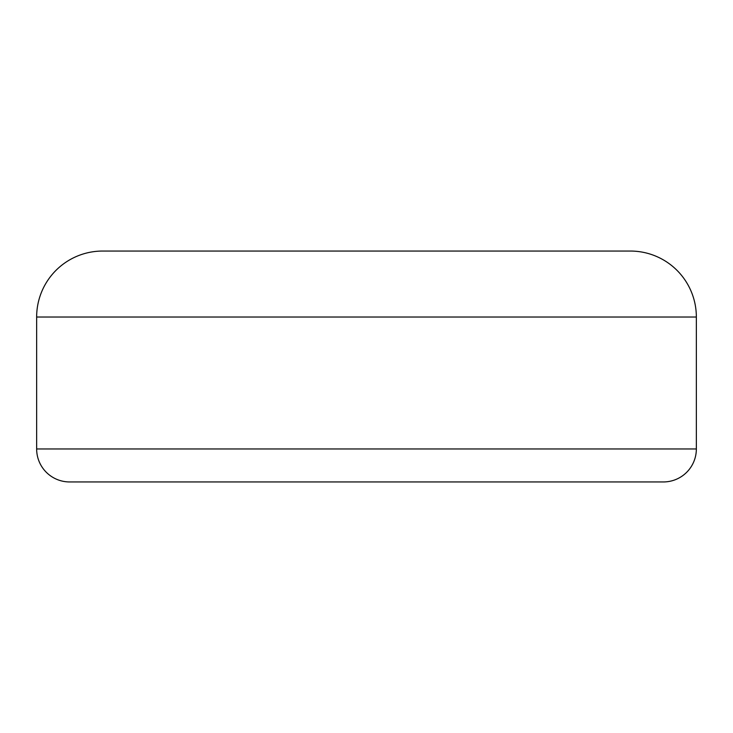<?xml version="1.0" encoding="UTF-8"?>
<svg xmlns="http://www.w3.org/2000/svg" width="733" height="733" viewBox="0 0 733 733"><rect width="100%" height="100%" fill="white"/><g stroke="black" fill="none" stroke-linecap="round" stroke-linejoin="round"><path stroke-width="1.1" d="M526.01 481.947L206.99 481.947L526.01 481.947M36.65 317.022L36.65 448.962A32.985 32.985 0 0 0 69.635 481.947L663.365 481.947A32.985 32.985 0 0 0 696.35 448.962L696.35 317.022A65.97 65.97 0 0 0 630.38 251.053L102.62 251.053A65.97 65.97 0 0 0 36.65 317.022L696.35 317.022M531.425 251.053L201.575 251.053L531.425 251.053M36.65 448.962L696.35 448.962"/></g></svg>
